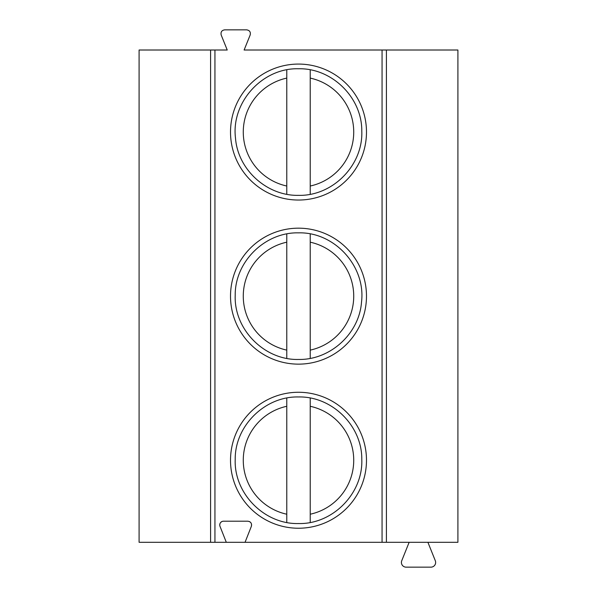 <?xml version="1.0" encoding="UTF-8"?>
<svg xmlns="http://www.w3.org/2000/svg" width="597" height="597" viewBox="0 0 597 597"><rect width="100%" height="100%" fill="white"/><g stroke="black" fill="none" stroke-linecap="round" stroke-linejoin="round"><path stroke-width="0.9" d="M139.094 362.26L139.094 542.3L457.906 542.3L457.906 50.014L244.113 50.014L250.165 35.014C250.83 32.096 249.673 30.38 246.695 29.85L224.666 29.85C221.733 30.305 220.577 32.022 221.181 35.007L227.233 50.014L139.094 50.014L139.094 362.26M245.054 542.3L251.352 526.338C251.979 523.412 250.822 521.696 247.867 521.203L223.487 521.203A3.754 3.754 0 0 0 220.002 526.338L226.3 542.3M230.517 296.157A67.983 67.983 0 0 0 298.5 364.14A67.983 67.983 0 0 0 366.483 296.157A67.983 67.983 0 0 0 298.5 228.173A67.983 67.983 0 0 0 230.517 296.157M230.517 132.056A67.983 67.983 0 0 0 298.5 200.04A67.983 67.983 0 0 0 366.483 132.056A67.983 67.983 0 0 0 298.5 64.073A67.983 67.983 0 0 0 230.517 132.056M230.517 460.25A67.983 67.983 0 0 0 298.5 528.233A67.983 67.983 0 0 0 366.483 460.25A67.983 67.983 0 0 0 298.5 392.266A67.983 67.983 0 0 0 230.517 460.25M222.054 521.487L220.838 522.293M220.024 523.502L219.733 524.935M251.352 526.33L251.479 525.957M251.613 524.979L251.337 523.539M250.539 522.33L249.382 521.524M427.9 542.3L435.303 560.71A4.686 4.686 0 0 1 430.952 567.15L406.102 567.15A4.686 4.686 0 0 1 401.751 560.71L409.146 542.3M286.776 522.45L286.776 398.05M310.224 398.05L310.224 522.45M286.776 358.357L286.776 233.957M310.224 233.957L310.224 358.357M310.224 69.856L310.224 194.256M286.776 194.256L286.776 69.856M210.584 542.3L210.584 50.014M214.942 542.3L214.942 50.014M382.058 542.3L382.058 50.014M386.416 542.3L386.416 50.014M286.776 406.288A55.222 55.222 0 0 0 286.776 514.218M310.224 514.218A55.222 55.222 0 0 0 310.224 406.288M286.776 242.188A55.222 55.222 0 0 0 286.776 350.118M310.224 350.118A55.222 55.222 0 0 0 310.224 242.188M286.776 78.095A55.222 55.222 0 0 0 286.776 186.025M310.224 186.025A55.222 55.222 0 0 0 310.224 78.095M298.5 523.547C332.686 524.45 363.222 493.428 361.789 459.257C362.103 425.788 331.962 396.117 298.5 396.96C265.038 396.117 234.897 425.788 235.211 459.257C233.778 493.428 264.314 524.45 298.5 523.547M298.5 359.454C330.156 360.155 359.237 333.693 361.513 302.112C365.961 266.344 334.529 231.8 298.5 232.86C265.038 232.017 234.897 261.695 235.211 295.164C233.778 329.328 264.314 360.349 298.5 359.454M298.5 195.353C332.686 196.256 363.222 165.235 361.789 131.064C362.103 97.595 331.962 67.924 298.5 68.767C262.471 67.7 231.039 102.244 235.487 138.019C237.763 169.6 266.844 196.055 298.5 195.353"/></g></svg>
